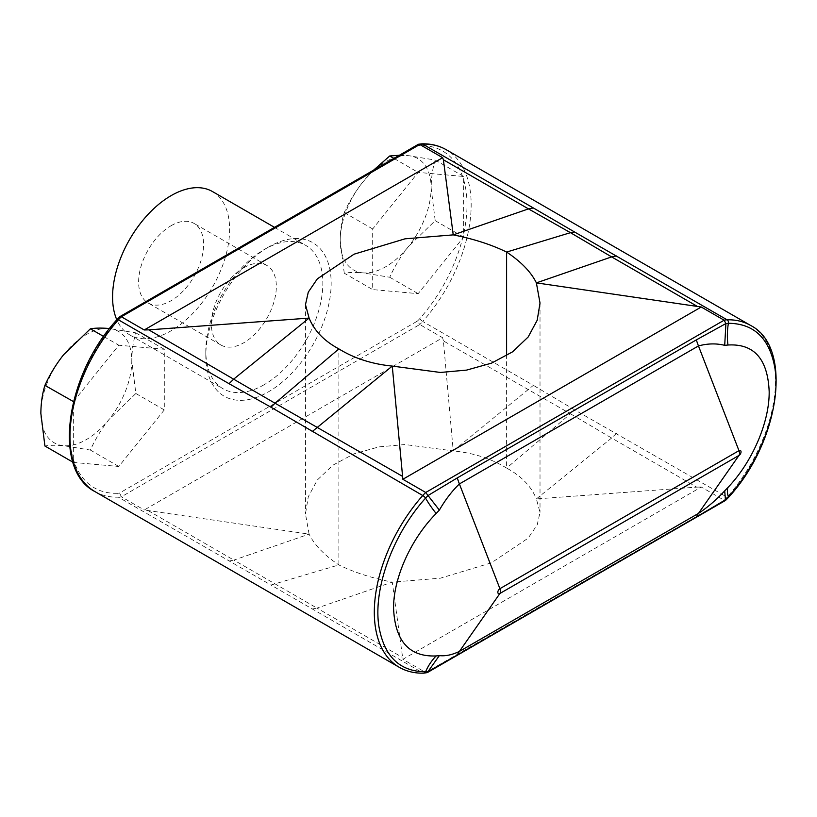 <?xml version="1.0" encoding="UTF-8"?>
<svg xmlns="http://www.w3.org/2000/svg" width="817" height="817" viewBox="0 0 817 817"><rect width="100%" height="100%" fill="white"/><g stroke="black" fill="none" stroke-linecap="round" stroke-linejoin="round"><path stroke-width="0.61" stroke-dasharray="4.08 3.06" d="M171.1 225.706A45.936 26.522 -60 0 1 194.068 223.429A45.936 26.522 -60 0 1 201.105 260.245A45.936 26.522 -60 0 1 171.1 300.717A45.936 26.522 -60 0 1 148.132 302.995A45.936 26.522 -60 0 1 141.086 266.189A45.936 26.522 -60 0 1 171.1 225.706M243.854 267.71A45.936 26.522 -60 0 1 266.822 265.433A45.936 26.522 -60 0 1 273.858 302.249A45.936 26.522 -60 0 1 243.854 342.721A45.936 26.522 -60 0 1 220.886 344.999A45.936 26.522 -60 0 1 213.85 308.193A45.936 26.522 -60 0 1 243.854 267.71M264.33 384.613A82.752 47.784 -60 0 1 222.949 388.708A82.752 47.784 -60 0 1 205.813 350.83A82.752 47.784 -60 0 1 264.33 249.471L268.487 247.071A88.634 51.175 120 0 0 205.813 355.63A88.634 51.175 120 0 0 268.487 391.813A88.634 51.175 120 0 0 331.161 283.254A88.634 51.175 120 0 0 268.487 247.071L264.33 249.471A82.752 47.784 -60 0 1 305.711 245.376A82.752 47.784 -60 0 1 318.395 311.685A82.752 47.784 -60 0 1 264.33 384.613M212.471 191.546A82.752 47.784 -60 0 1 225.165 257.855A82.752 47.784 -60 0 1 171.1 330.783A82.752 47.784 -60 0 1 129.719 334.878A82.752 47.784 -60 0 1 116.821 319.815M399.38 155.261L408.408 155.669L435.206 160.04C432.622 168.363 431.264 177.687 431.141 188.012L435.206 220.672L408.408 246.611A64.308 37.133 -60 0 1 385.665 266.781A64.308 37.133 -60 0 1 362.932 272.868C355.293 272.245 349.063 272.347 344.253 273.184L372.685 289.596L372.685 228.964L418.161 172.397L463.637 176.462L463.637 237.093L418.161 293.66L372.685 289.596M344.253 273.184L340.199 240.525A64.308 37.133 -60 0 1 362.932 181.925A64.308 37.133 -60 0 1 408.408 155.669A64.308 37.133 -60 0 1 431.141 188.012A64.308 37.133 -60 0 1 408.408 246.611C400.759 256.324 394.54 266.536 389.729 277.249L362.932 272.868A64.308 37.133 -60 0 1 340.199 240.525C340.311 230.19 341.669 220.866 344.253 212.553C349.084 201.819 355.313 191.607 362.932 181.925L373.553 170.171M109.059 328.495A64.308 37.133 -60 0 1 131.792 360.838A64.308 37.133 -60 0 1 109.059 419.438C101.42 429.15 95.191 439.362 90.381 450.075L63.583 445.694A64.308 37.133 -60 0 1 40.85 413.351A64.308 37.133 -60 0 1 63.583 354.752A64.308 37.133 -60 0 1 109.059 328.495L135.857 332.866C133.273 341.189 131.915 350.513 131.792 360.838L135.857 393.498L109.059 419.438A64.308 37.133 -60 0 1 86.326 439.607A64.308 37.133 -60 0 1 63.583 445.694C55.944 445.071 49.714 445.173 44.915 446.011M344.253 212.553L372.685 228.964M393.937 158.406L418.161 172.397M435.206 160.04L463.637 176.462M435.206 220.672L463.637 237.093M389.729 277.249L418.161 293.66M73.489 401.607L118.812 345.223L164.288 349.288L164.288 409.92L118.812 466.487L73.346 462.422L73.346 402.209M103.688 336.492L118.812 345.223M135.857 332.866L164.288 349.288M135.857 393.498L164.288 409.92M90.381 450.075L118.812 466.487M418.202 144.395L417.375 145.865A26.461 15.278 -60 0 1 419.764 145.579A117.434 67.801 -60 0 1 462.534 176.36A117.434 67.801 -60 0 1 463.637 179.699A117.434 67.801 -60 0 1 463.637 233.846A117.434 67.801 -60 0 1 462.534 238.452A117.434 67.801 -60 0 1 419.764 318.62A2.941 0.797 41.5 0 0 422.736 321.469A29.402 16.973 120 0 1 419.764 324.523L417.375 321.101L119.609 493.008L121.365 496.797L419.764 324.523L442.63 337.717L144.241 509.992L309.102 534.124L305.476 513.934L308.285 496.756L317.353 479.977L332.907 465.169L354.057 453.823L378.894 446.899L405.058 444.54L453.231 450.913L443.396 340.893L570.45 413.78L506.611 468.1C491.354 458.674 473.554 452.945 453.231 450.913L533.378 385.348L422.736 321.469A120.375 69.496 120 0 0 446.235 149.715M442.63 337.717L443.396 340.893M94.895 491.558A120.375 69.496 120 0 0 118.394 497.185L270.978 585.033L338.871 564.935L338.871 348.9M426.934 672.748L425.728 672.514A29.402 16.973 -60 0 1 422.746 672.902L270.978 585.033M616.457 433.316L611.627 438.014L570.45 413.78L574.514 409.787L727.089 497.196A29.402 16.973 -60 0 1 724.117 500.239L701.252 487.034L402.863 659.309L392.262 582.123L440.424 578.181L491.436 562.811L528.139 538.158L537.198 524.861L540.017 512.371L536.381 498.911L696.697 487.136L611.627 438.014L536.381 498.911C531.152 486.197 521.236 475.923 506.611 468.1L506.611 355.742M574.514 409.787L533.378 385.348M312.114 609.022L317.016 608.114L233.866 560.105L309.102 534.124C314.371 544.919 324.298 555.192 338.871 564.935C354.067 572.37 371.858 578.099 392.262 582.123L317.016 608.114L402.087 657.225M119.609 493.008A26.461 15.278 -60 0 1 117.209 493.305A2.941 2.267 -91.5 0 0 118.394 497.185A29.402 16.973 120 0 0 121.365 496.797L144.241 509.992M229.036 561.054L233.866 560.105L148.786 510.982M701.252 487.034L696.697 487.136M725.904 499.555L425.728 672.514L402.863 659.309M117.209 493.305A117.434 67.801 -60 0 1 74.439 462.524A117.434 67.801 -60 0 1 73.346 459.174A117.434 67.801 -60 0 1 73.346 405.038A117.434 67.801 -60 0 1 74.439 400.432A117.434 67.801 -60 0 1 117.209 320.254A26.461 15.278 -60 0 1 119.609 317.782L119.864 316.659M119.609 317.782L417.375 145.865M419.764 318.62A26.461 15.278 -60 0 1 417.375 321.101M423.727 673.157A2.941 2.267 88.5 0 1 422.746 672.902A120.375 69.496 -60 0 1 399.247 667.285M750.598 325.442A120.375 69.496 -60 0 1 727.089 497.196A2.941 0.797 -138.5 0 0 728.396 497.492M117.209 320.254A2.941 0.797 41.5 0 1 117.086 319.508M421.766 143.843A2.941 2.267 -91.5 0 0 419.764 145.579M266.822 265.433L194.068 223.429M205.813 350.83L205.813 355.63M129.719 334.878L222.949 388.708M305.476 304.629L305.476 513.934M540.017 303.066L540.017 512.371M274.512 227.361L305.711 245.376M220.886 344.999L148.132 302.995"/><path stroke-width="1.23" d="M116.821 319.815A82.752 47.784 -60 0 1 171.1 195.641A82.752 47.784 -60 0 1 212.471 191.546L274.512 227.361M373.553 170.171L389.729 155.986L393.937 158.406M389.729 155.986L399.38 155.261M72.897 462.167L44.915 446.011L40.85 413.351C40.973 403.016 42.321 393.692 44.915 385.379C49.745 374.646 55.964 364.433 63.583 354.752L90.381 328.812L103.688 336.492M44.915 385.379L73.489 401.607M90.381 328.812C95.211 327.974 101.441 327.872 109.059 328.495L109.58 328.546M443.396 159.775L453.231 234.877L405.058 238.819L354.057 254.189L317.353 278.842L308.285 292.139L305.476 304.629L309.102 318.089L148.786 329.864L275.043 403.22L338.871 348.9C324.257 341.077 314.331 330.803 309.102 318.089L233.866 378.986L229.036 383.684L118.394 319.804A120.375 69.496 120 0 0 94.895 491.558C52.155 470.061 65.513 375.126 117.086 319.508A2.941 0.797 41.5 0 1 118.394 319.804A29.402 16.973 120 0 1 121.365 316.761L144.241 329.966L442.63 157.691L443.396 159.775L528.476 208.886L453.231 234.877C473.635 238.901 491.425 244.63 506.611 252.065L506.611 355.742M144.241 329.966L148.786 329.864M402.087 476.107L275.043 403.22L270.978 407.213L422.746 495.531A29.402 16.973 -60 0 1 425.728 492.477L402.863 479.283L392.262 366.087L440.424 372.46L466.589 370.101L491.436 363.177L512.586 351.831L528.139 337.023L537.198 320.244L540.017 303.066L536.381 282.876C531.111 272.081 521.185 261.808 506.611 252.065L570.45 232.671L528.476 208.886L533.378 207.978L574.514 231.967L570.45 232.671L611.627 256.895L536.381 282.876L701.252 307.008L402.863 479.283M270.978 407.213L229.036 383.684M428.037 495.531L457.295 477.904L696.36 339.882L725.904 323.552L728.386 323.287C754.275 323.512 769.808 338.636 774.986 368.661C780.878 406.008 761.209 460.655 728.386 496.971L725.904 499.534L696.36 517.018L457.295 655.04L428.037 671.533L425.575 671.799C399.656 671.564 384.092 656.429 378.904 626.394C373.001 589.037 392.722 534.42 425.575 498.115L428.047 495.551L425.728 492.477L724.117 320.203A29.402 16.973 -60 0 1 727.089 319.815L574.514 231.967M727.957 345.019L724.71 345.346C716.407 343.263 707.655 343.457 698.464 345.928L459.399 483.94C452.026 491.027 445.347 499.738 439.362 510.094L436.155 513.495C411.155 538.709 393.222 578.017 393.569 608.522C395.101 641.253 409.297 657.062 436.155 655.939L439.362 655.591C445.316 656.317 451.995 654.928 459.399 651.425L698.464 513.403C707.624 507.347 716.376 499.83 724.71 490.843L727.957 487.463C752.386 461.911 769.502 422.144 769.175 391.649C767.806 359 754.071 343.457 727.957 345.019A58.793 44.578 83.7 0 1 728.386 323.287A2.941 2.267 88.5 0 0 727.089 319.815A120.375 69.496 -60 0 1 750.598 325.442L446.235 149.715A120.375 69.496 120 0 0 422.736 144.098A29.402 16.973 120 0 0 419.764 144.486L442.63 157.691M338.871 348.9C354.139 358.326 371.929 364.055 392.262 366.087L312.114 431.652M725.904 323.552L724.117 320.203L701.252 307.008M616.457 255.946L611.627 256.895L696.697 306.018M117.086 319.508L119.987 316.567L121.365 316.761L419.764 144.486L418.202 144.395L119.987 316.567M439.362 655.591L427.281 672.605L423.727 673.157C414.638 673.382 406.478 671.421 399.247 667.285A120.375 69.496 -60 0 1 422.746 495.531A2.941 0.797 -138.5 0 1 425.575 498.115A58.793 18.229 -136 0 0 436.155 513.495M724.71 490.843L725.496 500.433L427.281 672.605M457.295 655.04A58.793 33.946 60 0 1 459.399 651.425L499.912 593.469A2.931 1.695 -60 0 1 497.839 592.264A2.931 1.695 -60 0 1 499.912 588.679L738.966 450.657A2.931 1.695 -60 0 1 741.039 451.852A2.931 1.695 -60 0 1 738.966 455.447A5.882 3.391 -120 0 0 738.966 450.657L698.464 345.928A58.793 33.946 60 0 1 696.36 339.882M724.71 345.346L725.904 323.593M428.047 495.551L439.362 510.094M446.235 149.715C439.015 145.579 430.855 143.618 421.766 143.843A2.941 2.267 -91.5 0 1 422.736 144.098L533.378 207.978M436.155 655.939A58.793 44.006 84.4 0 0 425.575 671.799A2.941 2.267 88.5 0 1 423.727 673.157M750.598 325.442C793.338 346.939 779.98 441.874 728.396 497.492A2.941 0.797 -138.5 0 0 728.386 496.971A58.793 18.801 -136.8 0 1 727.957 487.463M696.36 517.018A58.793 33.946 60 0 1 698.464 513.403L738.966 455.447L499.912 593.469A5.882 3.391 -120 0 0 499.912 588.679L459.399 483.94A58.793 33.946 60 0 1 457.295 477.904M399.247 667.285L94.895 491.558M421.766 143.843L418.559 144.252M728.396 497.492L725.629 500.341"/></g></svg>
